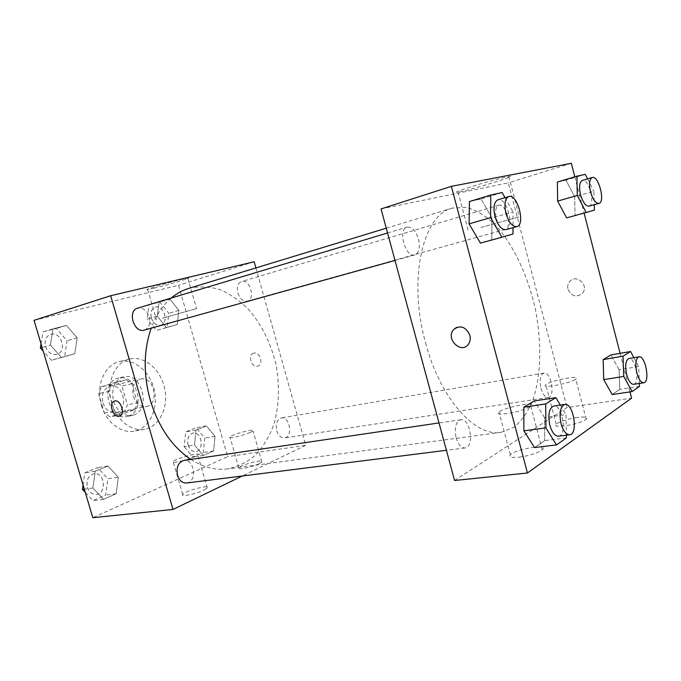 <?xml version="1.0" encoding="UTF-8"?>
<svg xmlns="http://www.w3.org/2000/svg" width="681" height="681" viewBox="0 0 681 681"><rect width="100%" height="100%" fill="white"/><g stroke="black" fill="none" stroke-linecap="round" stroke-linejoin="round"><path stroke-width="0.51" stroke-dasharray="3.4 2.55" d="M133.45 396.265C136.149 403.637 140.482 407.042 146.449 406.472C160.163 404.284 153.863 375.35 140.482 379.062C134.021 381.581 131.671 387.31 133.45 396.265M102.959 402.863C105.606 410.013 109.913 413.299 115.881 412.712C129.611 410.507 123.491 382.399 110.084 386.101C103.614 388.587 101.239 394.18 102.959 402.863M101.29 386.885L116.238 382.015L121.882 385.982L127.415 404.889L124.912 411.622L110.126 416.925L104.321 413.035L98.626 393.695L101.29 386.885L111.216 384.569L126.155 379.692L116.238 382.015M124.912 411.622L134.898 409.587L120.12 414.916L110.126 416.925M104.321 413.035L114.306 410.983L108.568 391.439L98.626 393.695M114.306 410.983L120.12 414.916M134.898 409.587L137.392 402.794L127.415 404.889M126.155 379.692L131.816 383.701L137.392 402.794M111.216 384.569L108.568 391.439M128.666 415.989L126.904 416.483C108.185 421.309 99.511 381.479 118.537 378.091C136.643 372.907 146.619 410.388 128.666 415.989M133.74 414.984C151.684 409.375 141.674 371.707 123.576 376.891C114.382 380.483 111.029 388.57 113.523 401.143C117.336 411.486 123.491 416.27 131.978 415.478L133.74 414.984M131.816 383.701L121.882 385.982M101.443 405.306C106.219 422.331 121.354 433.857 134.353 431.124C149.386 428.443 158.545 409.017 154.357 390.392C150.424 371.715 134.012 357.857 119.226 361.679C104.465 364.846 95.417 386.136 101.443 405.306M111.71 403.101C116.528 420.305 131.697 431.967 144.687 429.234C159.712 426.561 168.828 406.966 164.606 388.161C160.622 369.306 144.193 355.278 129.407 359.091C114.655 362.258 105.649 383.726 111.71 403.101M34.05 320.325L178.516 285.271L227.641 456.645L92.803 517.705M118.29 477.27L116.162 493.768L103.521 499.318L92.888 488.022L95.195 471.218L107.956 466.017L118.29 477.27L116.162 493.768L103.521 499.318L92.888 488.022L95.195 471.218L107.956 466.017L118.29 477.27L107.862 478.734L105.691 495.07L93.059 500.578L85.253 492.354M194.468 445.025L196.043 430.12L206.386 425.897L215.051 436.308L213.596 450.975L203.355 455.47L194.468 445.025L196.043 430.12L206.386 425.897L215.051 436.308L213.596 450.975L203.355 455.47L194.468 445.025L184.117 446.676L185.726 431.899L196.094 427.702L204.743 438.002L203.253 452.542L192.987 457.019L184.117 446.676M157.26 316.197L159.039 301.794L169.901 299.019L178.89 310.366L177.247 324.548L166.479 327.612L157.26 316.197L159.039 301.794L169.901 299.019L178.89 310.366L177.247 324.548L166.479 327.612L157.26 316.197L147.173 319.1L148.977 304.816L159.856 302.032L168.828 313.251L167.151 327.323L156.375 330.387L147.173 319.1M50.42 345.046L52.982 328.855L66.423 325.424L77.166 337.827L74.782 353.737L61.486 357.525L50.42 345.046L52.982 328.855L66.423 325.424L77.166 337.827L74.782 353.737L61.486 357.525L50.42 345.046L42.12 347.446M253.817 353.116L253.23 353.303C247.067 355.516 252.387 368.957 258.252 365.978C263.887 363.841 259.597 351.405 253.817 353.116C259.589 351.405 263.879 363.841 258.252 365.978C252.387 368.957 247.067 355.516 253.23 353.303L253.817 353.116M254.175 261.776L178.516 285.271M255.903 267.922L305.726 445.34L227.641 456.645M153.829 288.199C167.543 284.964 193.319 277.32 187.82 278.095C182.61 278.529 140.456 290.506 147.726 289.476L153.829 288.199M162.478 318.18L196.537 308.587L162.478 318.18M119.66 416.091L119.933 415.98C125.883 413.682 120.222 398.657 114.34 401.126M259.146 463.676L261.853 461.965C265.062 458.543 240.938 464.697 238.793 467.83C236.188 470.435 252.021 467.226 259.146 463.676M203.942 490.073L207.296 487.928C210.769 484.08 184.994 490.856 182.661 494.397C179.937 497.249 196.034 493.997 203.942 490.073M305.726 445.34L242.249 476.002M250.267 432.452C243.04 435.721 227.233 439.168 229.948 436.904C232.23 434.24 256.379 427.966 253.026 430.92L250.267 432.452M194.34 456.857C186.322 460.475 170.25 463.965 173.093 461.497C175.587 458.492 201.406 451.614 197.771 454.934L194.34 456.857M144.295 330.081C149.079 328.029 150.756 323.628 149.318 316.878C146.841 310.238 142.959 307.327 137.673 308.127M276.758 430.741C278.435 435.704 281.032 438.104 284.539 437.943C293.162 437.066 289.783 416.057 281.338 417.964C276.971 419.598 275.447 423.863 276.758 430.741M186.654 483.008C197.464 482.131 194.494 458.39 183.853 460.467M237.865 293.111C239.976 299.002 243.1 301.692 247.254 301.172C255.86 299.257 249.876 278.597 241.551 281.525C237.814 283.245 236.588 287.101 237.865 293.111M190.842 459.445C203.304 467.345 215.681 470.494 227.973 468.877C238.41 466.63 247.799 461.854 256.141 454.576C263.683 446.064 269.625 435.891 273.975 424.05C279.253 405.05 279.874 385.012 275.856 363.935C270.749 343.096 261.844 325.135 249.144 310.051C240.265 301.087 230.629 294.311 220.244 289.706C209.62 286.548 199.099 286.114 188.671 288.404M171.195 298.048C162.58 305.352 155.915 315.388 151.199 328.165M425.591 342.926C440.224 398.768 475.244 437.202 501.08 432.324L514.078 427.225C521.757 420.781 528.03 411.724 532.908 400.053C541.352 374.984 541.889 341.011 534.977 307.506C527.332 274.171 512.716 243.483 494.61 224.202C485.323 215.613 475.849 209.986 466.196 207.322L452.244 208.088C422.892 214.626 407.655 279.321 425.591 342.926M418.492 239.082C420.313 247.569 419.096 252.855 414.831 254.949C405.553 258.346 397.44 229.233 407.102 227.113C411.937 226.654 415.733 230.646 418.492 239.082M540.952 388.272C542.791 394.384 545.226 397.432 548.248 397.44C555.611 396.844 551.057 371.29 543.915 373.077C540.263 374.788 539.275 379.853 540.952 388.272M456.117 437.84C458.219 444.591 461.182 447.962 465.012 447.953C474.759 447.323 470.265 417.7 460.773 419.743C455.751 421.828 454.201 427.855 456.117 437.84M496.406 218.805C498.713 226.126 501.667 229.667 505.259 229.446C512.64 227.973 505.847 202.572 498.773 205.228C495.615 206.905 494.832 211.433 496.406 218.805M454.585 480.488L567.026 407.519L631.585 398.172M381.045 208.922L508.315 182.866L567.026 407.519M577.292 417.462C567.273 419.096 560.25 421.326 556.215 424.135C550.154 428.987 578.935 424.723 585.617 419.683L586.205 419.224C587.907 417.138 584.936 416.551 577.292 417.462M518.896 457.215C528.626 455.836 536.16 453.555 541.506 450.388L542.289 449.775C549.499 443.586 515.926 448.898 510.375 454.712C508.332 457.087 511.176 457.921 518.896 457.215M491.98 217.988L481.024 198.98L469.456 201.542L481.024 198.98L491.98 217.988L491.784 239.789L491.98 217.988L513.04 211.902L513.014 227.684M480.445 243.108L491.784 239.789L480.445 243.108M574.662 196.732L565.962 180.142L557.373 182.048L565.962 180.142L574.662 196.732L575.036 215.417L574.662 196.732L593.892 191.208L594.258 204.7M566.618 217.877L575.036 215.417L566.618 217.877M619.114 369.774L610.925 354.954L619.114 369.774L619.778 389.362L619.114 369.774L638.684 366.548L639.374 383.437M612.168 394.554L619.778 389.362L612.168 394.554M574.798 176.813L584.102 213.085M620.085 353.345L629.976 391.898M544.502 417.581L534.253 400.939L544.502 417.581L544.706 440.598L544.502 417.581L566.047 414.567L566.371 435.193M534.508 447.562L544.706 440.598L534.508 447.562M575.164 379.513C568.312 383.965 539.633 388.953 545.856 384.68C550.725 380.441 582.153 374.507 575.768 379.104L575.164 379.513M530.014 406.855L523.842 409.545C511.278 414.065 493.657 415.725 499.003 412.014C504.783 406.974 538.254 400.888 530.814 406.31L530.014 406.855M470.273 186.994C458.134 190.901 454.065 192.612 458.066 192.119C468.554 190.68 522.063 174.31 508.818 176.532C503.642 177.307 483.97 182.644 470.273 186.994M571.333 163.295L508.315 182.866M567.971 289.314C571.751 296.72 576.679 297.92 582.757 292.915C589.048 285.092 576.441 273.771 569.929 281.304C567.92 283.56 567.273 286.233 567.971 289.314C567.264 286.233 567.92 283.56 569.929 281.304C576.432 273.771 589.039 285.092 582.749 292.915C576.671 297.92 571.751 296.72 567.971 289.314M480.956 227.463L519.339 216.796L480.956 227.463M468.596 343.956L468.605 343.956C470.239 341.419 470.656 338.534 469.856 335.282C467.192 328.455 462.782 325.816 456.645 327.365M505.03 197.669L513.04 211.902M505.923 229.65C515.015 227.829 506.604 196.528 497.879 199.822M513.006 233.992L491.784 239.789M502.144 192.544L481.024 198.98M587.584 178.882L593.892 191.208M589.005 206.164C595.739 204.904 588.725 177.962 582.298 180.456M594.411 210.097L575.036 215.417M585.268 174.353L565.962 180.142M560.352 405.093L566.047 414.567M558.454 436.189C567.486 435.678 562.421 404.105 553.662 406.08M566.413 437.909L544.706 440.598M633.909 357.687L638.684 366.548M633.628 384.322C640.336 383.854 635.373 356.844 628.903 358.546M639.493 386.374L619.778 389.362M41.022 343.743L42.929 331.928L56.353 328.497L67.053 340.747L64.652 356.503L51.356 360.292L43.243 351.209M45.542 346.552C47.883 352.554 51.654 355.159 56.838 354.375C67.649 351.856 61.12 330.677 50.624 334.303C45.933 336.329 44.239 340.415 45.542 346.552M77.166 337.827L67.053 340.747M74.782 353.737L64.652 356.503M61.486 357.525L51.356 360.292M52.982 328.855L42.929 331.928M66.423 325.424L56.353 328.497M45.499 346.569C47.849 352.571 51.611 355.176 56.795 354.384C67.615 351.873 61.077 330.685 50.581 334.311C45.891 336.346 44.197 340.423 45.499 346.569M151.378 317.967C153.404 323.39 156.519 325.807 160.733 325.22C169.492 323.228 163.823 304.152 155.336 307.097C151.522 308.791 150.203 312.417 151.378 317.967M178.89 310.366L168.828 313.251M177.247 324.548L167.151 327.323M166.479 327.612L156.375 330.387M159.039 301.794L148.977 304.816M169.901 299.019L159.856 302.032M151.344 317.976C153.361 323.398 156.477 325.816 160.69 325.229C169.45 323.245 163.78 304.16 155.294 307.114C151.48 308.808 150.16 312.426 151.344 317.976M83.073 485.034L84.793 472.776L97.562 467.609L107.862 478.734M87.406 487.332C89.168 492.21 92.156 494.559 96.387 494.372C107.215 493.461 104.67 471.644 93.995 473.687C88.3 475.508 86.104 480.054 87.406 487.332M116.162 493.768L105.7 495.07M103.521 499.318L93.059 500.578M92.888 488.022L84.308 489.162M95.195 471.218L84.793 472.776M107.956 466.017L97.562 467.609M87.364 487.332C89.126 492.218 92.114 494.559 96.344 494.38C107.172 493.47 104.627 471.652 93.952 473.695C88.258 475.517 86.061 480.062 87.364 487.332M188.126 444.991C189.727 449.571 192.314 451.758 195.89 451.563C204.675 450.626 201.653 431.158 193.029 433.065C188.56 434.648 186.926 438.624 188.126 444.991M215.051 436.308L204.743 438.002M213.596 450.975L203.253 452.542M203.355 455.47L192.987 457.019M196.043 430.12L185.726 431.899M206.386 425.897L196.094 427.702M188.084 444.999C189.684 449.571 192.272 451.758 195.847 451.563C204.632 450.635 201.61 431.167 192.995 433.065C188.518 434.657 186.883 438.632 188.084 444.999M115.881 412.712L146.449 406.472M110.084 386.101L140.482 379.062M123.576 376.891L118.537 378.091M131.978 415.478L126.904 416.483M129.407 359.091L119.226 361.679M144.687 429.234L134.353 431.124M147.726 289.476L156.485 319.798M187.82 278.095L196.537 308.587M261.853 461.965L253.026 430.92M238.793 467.83L229.948 436.904M207.296 487.928L197.771 454.934M182.661 494.397L173.093 461.497M452.244 208.088L386.263 228.195M501.08 432.324L227.973 468.877M394.997 260.457L414.831 254.949M387.557 232.987L407.102 227.113M543.915 373.077L281.338 417.964M548.248 397.44L284.539 437.943M460.773 419.743L438.998 422.944M465.012 447.953L446.404 450.294M498.773 205.228L241.551 281.525M505.259 229.446L247.254 301.172M586.205 419.224L575.768 379.104M556.215 424.135L545.856 384.68M542.289 449.775L530.814 406.31M510.375 454.712L499.003 412.014M458.066 192.119L468.426 231.208M508.818 176.532L519.339 216.796"/><path stroke-width="1.02" d="M242.249 476.002L173.017 509.448L92.803 517.705L34.05 320.325L110.68 295.724L254.175 261.776L255.903 267.922M114.34 401.126L114.127 401.211C108.296 403.254 113.208 417.819 119.184 416.219C113.199 417.819 108.288 403.263 114.119 401.211C119.975 398.283 126.011 413.614 119.933 415.98L119.66 416.091M173.017 509.448L110.68 295.724M387.557 232.987L137.673 308.127C127.049 310.706 133.978 333.588 144.295 330.081L394.997 260.457M438.998 422.944L183.853 460.467C178.184 462.373 176.073 467.294 177.52 475.236C179.375 480.573 182.423 483.161 186.654 483.008L446.404 450.294M151.199 328.165C143.512 350.426 143.223 374.524 150.348 400.454C158.647 427.174 172.148 446.838 190.842 459.445M386.263 228.195L188.671 288.404C182.423 290.31 176.6 293.528 171.195 298.048M629.976 391.898L631.585 398.172L527.443 472.997L454.585 480.488L381.045 208.922L451.367 186.347L571.333 163.295L574.798 176.813M469.073 223.87L480.445 243.108L469.073 223.87L469.456 201.542L469.073 223.87L490.575 217.648L490.797 195.021L502.144 192.544L505.03 197.669M557.645 201.108L566.618 217.877L557.645 201.108L557.373 182.048L557.645 201.108L577.284 195.464L576.875 176.183L585.268 174.353L587.584 178.882M603.741 379.623L612.168 394.554L603.741 379.623L603.162 359.611L603.741 379.623L623.736 376.431L623.021 356.172L630.572 351.507L633.909 357.687M610.925 354.954L603.162 359.611L610.925 354.954L630.572 351.507M527.443 472.997L451.367 186.347M584.102 213.085L620.085 353.345M523.885 430.801L534.508 447.562L523.885 430.801L523.834 407.187L523.885 430.801L545.915 427.872L545.694 403.927L555.866 397.644L560.352 405.093M534.253 400.939L523.834 407.187L534.253 400.939L555.866 397.644M469.856 335.282C470.648 338.534 470.23 341.419 468.596 343.956C461.556 354.971 444.914 338.627 453.699 329.459C460.407 324.76 465.787 326.701 469.856 335.282M456.645 327.365L453.708 329.459C444.923 338.627 461.565 354.963 468.605 343.956M513.014 227.684L513.006 233.992L501.897 237.252L490.575 217.648M508.75 196.554L497.879 199.822C494.014 201.882 493.053 207.45 494.993 216.515C497.845 225.556 501.488 229.931 505.923 229.65L516.828 226.62C525.826 224.832 517.381 193.285 508.75 196.554C504.936 198.614 504 204.206 505.957 213.349C508.818 222.457 512.435 226.884 516.828 226.62M501.897 237.252L480.445 243.108M490.797 195.021L469.456 201.542M594.258 204.7L594.411 210.097L586.188 212.515L577.284 195.464M592.198 177.52L582.298 180.456C579.446 182.091 578.859 186.815 580.535 194.63C582.885 202.41 585.703 206.258 589.005 206.164L598.931 203.398C605.579 202.172 598.539 175.043 592.198 177.52C589.388 179.146 588.827 183.896 590.512 191.761C592.862 199.601 595.671 203.483 598.931 203.398M586.188 212.515L566.618 217.877M576.875 176.183L557.373 182.048M566.371 435.193L566.413 437.909L556.471 444.923L545.915 427.872M564.77 404.446L553.662 406.08C549.056 408.191 547.788 414.584 549.873 425.259C552.036 432.486 554.896 436.129 558.454 436.189L569.639 434.776C578.569 434.291 573.436 402.488 564.77 404.446C560.216 406.566 558.99 413.001 561.093 423.752C563.264 431.03 566.107 434.708 569.639 434.776M556.471 444.923L534.508 447.562M545.694 403.927L523.834 407.187M639.374 383.437L639.493 386.374L632.096 391.584L623.736 376.431M638.965 356.827L628.903 358.546C625.618 360.258 624.869 365.578 626.665 374.499C628.537 380.977 630.861 384.254 633.628 384.322L643.741 382.765C650.364 382.322 645.35 355.141 638.965 356.827C635.731 358.538 635.015 363.884 636.82 372.865C638.701 379.394 641.008 382.688 643.741 382.765M632.096 391.584L612.168 394.554M623.021 356.172L603.162 359.611M43.243 351.209L40.341 347.965L41.022 343.743M42.12 347.446L40.341 347.965M85.253 492.354L82.461 489.409L83.073 485.034M84.308 489.162L82.461 489.409"/></g></svg>
